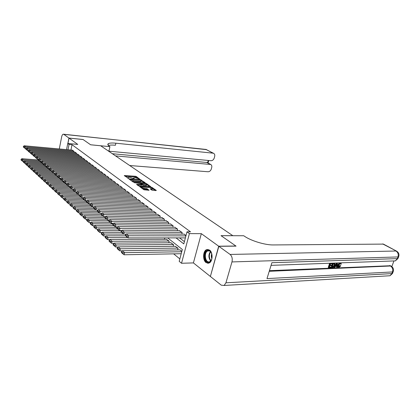 <?xml version="1.0" encoding="UTF-8"?>
<svg xmlns="http://www.w3.org/2000/svg" width="420" height="420" viewBox="0 0 420 420"><rect width="100%" height="100%" fill="white"/><g stroke="black" fill="none" stroke-linecap="round" stroke-linejoin="round"><path stroke-width="0.63" d="M139.781 179.183L136.369 176.542L135.44 176.269L124.278 175.565L128.515 178.447L128.105 177.45L130.042 177.403L134.18 178.815L133.749 177.823L135.655 177.776L139.781 179.183M209.538 250.037L206.546 249.653C202.881 251.081 202.545 260.164 206.062 262.6L209.218 262.988C212.84 261.455 213.066 252.336 209.538 250.037M152.029 190.234L156.356 190.465L152.045 187.462L151.074 187.173L139.687 186.58L143.976 189.798L149.084 190.26L147.194 188.769L144.333 188.375C142.338 188.071 141.419 187.651 141.572 187.105L149.709 187.42C151.683 187.719 152.602 188.144 152.455 188.685L150.129 188.748L152.029 190.234M210.42 276.344L218.689 246.199L235.898 246.02L221.025 235.657L232.838 235.688L100.669 145.772L90.631 144.79L83.108 139.545L69.006 138.096L77.768 144.422L67.762 143.451L69.058 144.406L72.025 144.695L190.528 231.845L186.995 231.819L189.394 233.599L181.529 263.267L179.203 261.356L182.338 249.48L167.643 237.888M218.689 246.199L201.327 233.662L189.394 233.599M144.926 182.884L145.178 182.679L140.154 179.555L128.924 178.883L132.983 181.928L133.943 182.212L144.926 182.884M146.496 183.598L150.749 186.701L139.382 186.097L138.406 185.808L136.579 184.359L141.713 184.553L140.49 183.545L134.143 182.658L145.541 183.314L146.496 183.598L146.375 184.107M69.006 138.096L67.935 143.467M73.715 152.014L73.873 151.237L72.277 150.14M76.372 154.025L76.535 153.237L74.918 152.119M79.076 156.072L79.238 155.269L77.595 154.135M81.816 158.151L81.989 157.332L80.314 156.177M84.604 160.267L84.782 159.427L83.081 158.256M87.439 162.414L87.617 161.558L85.89 160.372M90.321 164.598L90.505 163.727L88.746 162.519M93.251 166.819L93.439 165.926L91.655 164.698M96.227 169.076L96.422 168.168L94.605 166.918M99.257 171.371L99.456 170.447L97.608 169.176M102.333 173.707L102.543 172.762L100.658 171.47M105.467 176.085L105.677 175.119L103.766 173.806M108.654 178.505L108.874 177.518L106.927 176.179M111.898 180.962L112.119 179.959L110.14 178.6M115.195 183.472L115.427 182.443L113.411 181.057M118.555 186.018L118.792 184.968L116.739 183.561M121.973 188.617L122.22 187.541L120.13 186.107M125.454 191.263L125.706 190.16L123.58 188.701M128.998 193.956L129.26 192.827L127.092 191.341M132.61 196.697L132.877 195.547L130.673 194.035M136.285 199.49L136.563 198.314L134.316 196.775M140.033 202.34L140.322 201.133L138.028 199.568M143.85 205.244L144.149 204.005L141.813 202.409M147.74 208.204L148.05 206.934L145.666 205.312M151.704 211.218L152.024 209.921L149.594 208.262M155.752 214.294L156.077 212.966L153.599 211.276M159.873 217.434L160.214 216.069L157.684 214.347M164.078 220.637L164.43 219.235L161.852 217.481M168.368 223.907L168.735 222.469L166.1 220.678M172.746 227.241L173.124 225.766L170.436 223.939M177.214 230.648L177.602 229.131L174.862 227.267M181.771 234.124L182.18 232.565L179.377 230.664M72.025 144.695L70.954 150.019M179.545 237.888L184.406 241.621M183.992 234.134L186.034 235.457M173.633 253.853L179.849 258.914M164.451 239.316L164.813 237.888M166.514 239.311L169.16 241.206L168.756 242.786M170.872 242.771L173.57 244.703L173.15 246.325M175.313 246.304L178.07 248.273L177.634 249.942M179.844 249.911L181.86 251.286M201.327 233.662L193.41 262.909L210.231 276.355M193.41 262.909L181.529 263.267M176.048 237.888L183.808 243.894L186.995 231.819M69.058 144.406L67.987 149.746M66.533 149.615L67.762 143.451M133.675 178.138L133.487 178.595M128.032 177.77L127.832 178.238M137.587 178.169L135.287 176.935L125.055 176.248M130.085 179.597L129.696 179.571M144.28 182.847L141.403 180.836M140.632 180.043L130.168 179.256L133.739 180.621L140.306 181.036L141.293 180.936L140.632 180.043M131.523 180.878L133.581 181.309L133.739 180.621M141.209 181.288L141.131 181.613L140.149 181.718L133.581 181.309M146.937 184.7L149.793 186.695M137.351 185.052L141.577 185.136M140.732 183.719L141.22 183.745M146.029 184.863L146.848 184.774C146.984 184.249 146.081 183.839 144.144 183.54L141.293 183.424L142.522 184.427L146.029 184.863L145.866 185.551L146.748 185.178M145.866 185.551L143.32 185.404L141.692 184.648M152.355 189.084L152.281 189.383L150.911 189.441M141.503 187.404L141.309 187.887M142.506 188.748L144.165 189.073L144.333 188.375M148.139 190.26L147.026 189.467L144.165 189.073M141.461 187.331L140.453 187.278M155.458 190.654L152.544 188.617M39.569 161.049L23.042 159.778L21.877 158.713L38.288 159.989M21.929 160.036L21.116 159.29L21 159.931L21.814 160.681L21.929 160.036L23.042 159.778L22.748 161.39L23.452 161.443L23.331 162.083L24.161 162.845L24.276 162.199L23.452 161.438L24.218 160.855L40.777 162.109M21.877 158.713L21.116 159.29M21.814 160.681L22.748 161.39M73.742 151.137L25.394 146.79L25.1 148.423L25.799 148.486M72.429 150.15L24.213 145.777L25.394 146.79L24.276 147.053L23.452 146.339L23.331 146.99L24.155 147.703L24.276 147.053M25.1 148.423L24.155 147.703M23.452 146.339L24.213 145.777M208.751 262.327C204.041 263.151 203.233 250.724 207.958 250.336C212.704 249.344 213.559 262.064 208.751 262.327M211.323 252.782C210.515 251.328 209.517 250.661 208.336 250.772L207.685 250.971C203.842 252.478 205.107 262.61 209.071 261.875L209.832 261.639L211.502 259.733M211.738 253.885C211.129 255.476 211.166 257.05 211.859 258.61M208.173 249.428L207.107 249.69C202.498 251.475 203.737 263.592 208.52 263.24M68.933 138.043L83.034 139.493L90.605 144.769L109.925 146.669L109.457 146.354C107.735 145.178 107.378 144.275 108.376 143.651C109.625 142.984 112.124 142.837 115.867 143.204L212.993 153.169L206.031 149.447L63.809 134.342L68.933 138.043L67.851 143.456M109.925 146.669L108.995 150.916L108.108 150.838M115.547 155.894L210.74 164.488C211.701 165.086 212.027 166.089 211.717 167.501L211.323 168.971C210.693 170.767 209.601 171.696 208.047 171.759L129.701 165.522M63.809 134.342L63.299 134.195C62.564 134.358 62.024 135.235 61.672 136.815L59.288 148.958M108.607 151.174L210.982 160.718C212.541 160.676 213.638 159.747 214.274 157.936L214.667 156.45C214.988 154.991 214.646 153.962 213.649 153.358L212.993 153.169M108.181 144.527L107.819 144.491M112.345 153.72L207.249 162.524M108.397 145.509C109.814 145.021 112.156 144.931 115.416 145.252L115.867 143.204M338.662 266.569L339.959 265.461L340.814 265.865L339.05 267.341L338.51 267.241L338.352 265.167L337.89 264.889L339.329 262.899M338.51 267.241L338.053 266.963L337.89 264.889M340.972 263.025L341.318 264.143L340.373 264.012L340.342 263.44M337.423 262.967L337.433 267.356L336.966 267.372L337.055 266.065L335.706 266.123L334.892 267.461L333.963 267.199L334.157 266.884M334.824 265.818L336.583 262.999M336.966 267.372L336.504 267.094L336.572 266.086M332.204 263.156L332.257 263.791L330.44 263.86L329.994 265.199L331.685 265.13L331.517 265.634L329.826 265.697L329.322 267.204L331.217 267.125L331.049 267.624L328.697 267.724L328.241 267.44L329.642 263.245M330.094 264.894L331.685 265.13M329.422 266.894L331.217 267.125M269.43 270.669L390.448 265.729M391.86 266.59L393.85 261.135M334.887 263.319L335.018 265.309C334.556 266.684 333.821 267.43 332.813 267.55L331.207 267.314L332.614 263.141M218.846 246.309L210.383 276.476L221.282 285.18L224.133 285.464L225.934 282.807L231.966 261.923C232.649 258.694 232.024 256.2 230.102 254.441L218.846 246.309L236.056 246.131L221.072 235.688L243.737 235.746L244.603 236.329C251.255 240.902 265.319 245.133 273.326 244.939L383.429 244.104M230.102 254.441L395.939 251.018C397.987 252.404 398.669 254.378 397.992 256.946L397.378 258.62L271.882 262.71L266.989 278.591L392.495 271.945L391.886 273.599L390.012 275.741L387.702 275.877M328.697 267.724L329.936 263.235M331.663 267.598L332.908 263.13M332.283 267.078L333.8 266.716L334.577 265.314L334.551 263.797L333.406 263.75L332.283 267.078M332.388 266.774L333.344 266.432L334.115 265.036L334.257 263.723M332.945 267.052L332.488 266.768M333.8 266.716L333.344 266.432M334.577 265.314L334.115 265.036M334.42 267.482L336.919 262.988M336.735 264.411L336.005 265.618L337.087 265.577L337.223 263.608L336.735 264.411M336.194 265.314L336.63 265.298L336.683 264.5M337.087 265.577L336.63 265.298M340.835 264.29L340.347 263.44L338.793 265.151L338.872 266.784L339.176 266.847L338.714 266.569M339.176 266.847L340.421 265.739L339.959 265.461M338.352 265.167C338.819 263.849 339.549 263.109 340.536 262.941L340.399 262.862M340.421 265.739L340.814 265.865M41.995 163.18L25.4 161.936L25.106 163.559L25.835 163.616L25.704 164.273L26.544 165.049L26.665 164.393L25.825 163.622L26.591 163.028L43.47 164.278M24.218 160.855L25.4 161.936L24.276 162.199M24.161 162.845L25.106 163.559M44.462 165.344L27.799 164.131L27.494 165.769L28.261 165.821M26.591 163.028L27.799 164.131L26.665 164.393M26.544 165.049L27.494 165.769M46.982 167.548L30.235 166.362L29.012 165.239L46.216 166.478M29.096 166.625L28.24 165.842L28.119 166.499L28.97 167.286L29.096 166.625L30.235 166.362L29.93 168.011L30.733 168.063M29.012 165.239L28.24 165.842M28.97 167.286L29.93 168.011M49.56 169.79L32.713 168.63L31.468 167.491L49.009 168.714M31.563 168.898L30.692 168.095L30.571 168.761L31.442 169.559L31.563 168.898L32.713 168.63L32.403 170.289L33.248 170.347M31.468 167.491L30.692 168.095M31.442 169.559L32.403 170.289M76.403 153.137L27.783 148.853L27.484 150.497L28.208 150.559M75.064 152.135L26.586 147.819L27.783 148.853L26.654 149.116L25.82 148.391L25.699 149.047L26.539 149.772L26.654 149.116M27.484 150.497L26.539 149.772M25.82 148.391L26.586 147.819M79.102 155.164L30.219 150.953L29.915 152.607L30.66 152.67M77.747 154.145L28.996 149.898L30.219 150.953L29.08 151.216L28.224 150.476L28.103 151.137L28.959 151.877L29.08 151.216M29.915 152.607L28.959 151.877M28.224 150.476L28.996 149.898M81.848 157.227L32.692 153.085L32.382 154.754L33.154 154.817M80.472 156.193L31.448 152.014L32.692 153.085L31.542 153.353L30.676 152.597L30.555 153.263L31.421 154.019L31.542 153.353M32.382 154.754L31.421 154.019M30.676 152.597L31.448 152.014M84.641 159.322L35.207 155.253L34.892 156.933L35.69 156.996M83.239 158.272L33.941 154.161L35.207 155.253L34.046 155.521L33.164 154.76L33.044 155.426L33.92 156.193L34.046 155.521M34.892 156.933L33.92 156.193M33.164 154.76L33.941 154.161M52.185 172.069L35.238 170.935L33.968 169.78L51.854 170.987M34.073 171.208L33.191 170.394L33.065 171.061L33.952 171.875L34.073 171.208L35.238 170.935L34.923 172.609L35.805 172.667M33.968 169.78L33.191 170.394M33.952 171.875L34.923 172.609M87.476 161.453L37.763 157.458L37.443 159.154L38.273 159.217M86.053 160.382L36.477 156.35L37.763 157.458L36.598 157.731L35.7 156.954L35.574 157.626L36.466 158.408L36.598 157.731M37.443 159.154L36.466 158.408M35.7 156.954L36.477 156.35M54.847 174.384L37.8 173.282L36.514 172.106L53.634 173.229M36.629 173.554L35.732 172.73L35.605 173.402L36.503 174.232L36.629 173.554L37.8 173.282L37.48 174.972L38.409 175.03M36.514 172.106L35.732 172.73M36.503 174.232L37.48 174.972M90.358 163.616L40.367 159.705L40.042 161.411L40.898 161.474L40.766 162.146L41.696 162.95L41.827 162.262L40.898 161.459L41.685 160.839L43.013 161.989L42.688 163.706L43.565 163.774L43.433 164.462L44.378 165.286L44.51 164.588L43.565 163.769L44.357 163.144L45.712 164.309L45.376 166.047L46.3 166.11M88.914 162.529L39.06 158.576L40.367 159.705L39.186 159.978L38.278 159.185L38.147 159.868L39.06 160.66L39.186 159.978M40.042 161.411L39.06 160.66M38.278 159.185L39.06 158.576M57.561 176.741L40.409 175.67L39.102 174.473L56.291 175.56M39.228 175.948L38.315 175.103L38.188 175.781L39.102 176.626L39.228 175.948L40.409 175.67L40.089 177.371L41.06 177.429M39.102 174.473L38.315 175.103M39.102 176.626L40.089 177.371M93.293 165.816L43.013 161.989L41.827 162.262M91.817 164.714L41.685 160.839M42.688 163.706L41.696 162.95M60.501 179.146L43.066 178.101L41.732 176.883L58.994 177.938M41.874 178.379L40.945 177.524L40.813 178.206L41.743 179.062L41.874 178.379L43.066 178.101L42.74 179.812L43.754 179.876M41.732 176.883L40.945 177.524M41.743 179.062L42.74 179.812M96.269 168.058L45.712 164.309L44.51 164.588M94.773 166.934L44.357 163.144M45.376 166.047L44.378 165.286M63.567 181.603L45.77 180.574L44.41 179.335L61.745 180.353M44.567 180.852L43.622 179.981L43.486 180.673L44.436 181.545L44.567 180.852L45.77 180.574L45.434 182.301L46.499 182.359M44.41 179.335L43.622 179.981M44.436 181.545L45.434 182.301M99.304 170.331L48.452 166.677L48.116 168.425L49.082 168.494M97.781 169.186L47.077 165.491L48.452 166.677L47.245 166.96L46.284 166.126L46.148 166.819L47.108 167.659L47.245 166.96M48.116 168.425L47.108 167.659M46.284 166.126L47.077 165.491M66.691 184.097L48.521 183.094L47.14 181.828L64.543 182.81M47.308 183.372L46.342 182.485L46.211 183.183L47.171 184.07L47.308 183.372L48.521 183.094L48.184 184.832L49.292 184.889M47.14 181.828L46.342 182.485M47.171 184.07L48.184 184.832M102.386 172.646L51.245 169.087L50.904 170.846L51.917 170.914M100.837 171.486L49.843 167.874L51.245 169.087L50.027 169.37L49.046 168.52L48.909 169.223L49.891 170.074L50.027 169.37M50.904 170.846L49.891 170.074M49.046 168.52L49.843 167.874M69.872 186.638L51.324 185.656L49.917 184.37L67.426 185.315M50.101 185.939L49.114 185.036L48.977 185.734L49.959 186.643L50.101 185.939L51.324 185.656L50.977 187.409L52.133 187.467M49.917 184.37L49.114 185.036M49.959 186.643L50.977 187.409M105.52 175.004L54.091 171.538L53.744 173.313L54.805 173.381M103.945 173.817L52.663 170.305L54.091 171.538L52.862 171.822L51.865 170.961L51.723 171.67L52.721 172.536L52.862 171.822M53.744 173.313L52.721 172.536M51.865 170.961L52.663 170.305M73.243 189.226L54.175 188.265L52.742 186.953L70.355 187.866M52.941 188.554L51.938 187.635L51.802 188.339L52.799 189.257L52.941 188.554L54.175 188.265L53.823 190.029L55.03 190.092M52.742 186.953L51.938 187.635M52.799 189.257L53.823 190.029M108.712 177.398L56.989 174.037L56.632 175.822L57.745 175.896M107.111 176.195L55.535 172.783L56.989 174.037L55.745 174.326L54.731 173.444L54.59 174.158L55.603 175.04L55.745 174.326M56.632 175.822L55.603 175.04M54.731 173.444L55.535 172.783M74.975 191.777L57.078 190.922L55.619 189.588L73.343 190.459M55.834 191.21L54.815 190.276L54.674 190.984L55.692 191.924L55.834 191.21L57.078 190.922L56.726 192.701L57.981 192.759M55.619 189.588L54.815 190.276M55.692 191.924L56.726 192.701M111.956 179.834L59.939 176.578L59.577 178.385L60.737 178.453M110.329 178.61L58.454 175.303L59.939 176.578L58.684 176.867L57.65 175.975L57.503 176.694L58.538 177.592L58.684 176.867M59.577 178.385L58.538 177.592M57.65 175.975L58.454 175.303M78.005 194.444L60.039 193.631L58.553 192.271L76.382 193.1M58.779 193.924L57.74 192.969L57.598 193.683L58.637 194.639L58.779 193.924L60.039 193.631L59.677 195.426L60.989 195.484M58.553 192.271L57.74 192.969M58.637 194.639L59.677 195.426M115.258 182.317L62.942 179.172L62.575 180.989L63.788 181.057M113.6 181.067L61.43 177.87L62.942 179.172L61.677 179.466L60.622 178.553L60.475 179.277L61.53 180.191L61.677 179.466M62.575 180.989L61.53 180.191M60.622 178.553L61.43 177.87M81.092 197.153L63.053 196.387L61.535 195.001L79.548 195.793M61.782 196.681L60.727 195.709L60.58 196.434L61.635 197.405L61.782 196.681L63.053 196.387L62.685 198.198L64.05 198.251M61.535 195.001L60.727 195.709M61.635 197.405L62.685 198.198M118.624 184.842L66.003 181.808L65.63 183.645L66.901 183.713M116.933 183.572L64.465 180.484L66.003 181.808L64.727 182.107L63.651 181.178L63.504 181.907L64.575 182.842L64.727 182.107M65.63 183.645L64.575 182.842M63.651 181.178L64.465 180.484M84.236 199.92L66.124 199.201L64.58 197.788L82.987 198.544M64.843 199.495L63.761 198.508L63.614 199.232L64.691 200.225L64.843 199.495L66.124 199.201L65.751 201.023L67.174 201.075M64.58 197.788L63.761 198.508M64.691 200.225L65.751 201.023M122.047 187.409L69.121 184.501L68.743 186.349L70.067 186.417M120.33 186.118L67.557 183.146L69.121 184.501L67.835 184.8L66.738 183.85L66.591 184.59L67.683 185.54L67.835 184.8M68.743 186.349L67.683 185.54M66.738 183.85L67.557 183.146M87.465 202.734L69.253 202.062L67.678 200.624L86.499 201.343M67.956 202.361L66.859 201.353L66.712 202.088L67.809 203.096L67.956 202.361L69.253 202.062L68.875 203.9L70.355 203.952M67.678 200.624L66.859 201.353M67.809 203.096L68.875 203.9M125.533 190.029L72.303 187.241L71.92 189.105L73.3 189.173M123.779 188.711L70.707 185.866L72.303 187.241L71.001 187.546L69.888 186.58L69.736 187.32L70.849 188.291L71.001 187.546M71.92 189.105L70.849 188.291M69.888 186.58L70.707 185.866M90.767 205.606L72.439 204.981L70.838 203.516L90.085 204.199M71.138 205.286L70.019 204.257L69.862 204.997L70.98 206.026L71.138 205.286L72.439 204.981L72.056 206.834L73.595 206.887M70.838 203.516L70.019 204.257M70.98 206.026L72.056 206.834M129.082 192.691L75.542 190.04L75.154 191.914L76.592 191.987M127.297 191.352L73.915 188.633L75.542 190.04L74.23 190.344L73.091 189.357L72.938 190.108L74.072 191.095L74.23 190.344M75.154 191.914L74.072 191.095M73.091 189.357L73.915 188.633M94.133 208.53L75.695 207.958L74.062 206.462L93.854 207.107M74.377 208.262L73.232 207.212L73.08 207.958L74.219 209.013L74.377 208.262L75.695 207.958L75.301 209.827L76.902 209.874M74.062 206.462L73.232 207.212M74.219 209.013L75.301 209.827M132.699 195.41L78.85 192.885L78.451 194.78L79.952 194.849M130.883 194.045L77.191 191.457L78.85 192.885L77.522 193.195L76.361 192.192L76.204 192.948L77.364 193.956L77.522 193.195M78.451 194.78L77.364 193.956M76.361 192.192L77.191 191.457M97.561 211.512L79.007 210.992L77.343 209.465L97.781 210.068M77.679 211.302L76.514 210.231L76.356 210.982L77.522 212.053L77.679 211.302L79.007 210.992L78.614 212.877L80.278 212.919M77.343 209.465L76.514 210.231M77.522 212.053L78.614 212.877M136.379 198.172L82.22 195.793L81.816 197.704L83.38 197.773M134.531 196.786L80.525 194.334L82.22 195.793L80.882 196.103L79.695 195.079L79.538 195.841L80.719 196.87L80.882 196.103M81.816 197.704L80.719 196.87M79.695 195.079L80.525 194.334M101.057 214.547L82.394 214.084L80.692 212.531L99.414 213.024M81.049 214.4L79.863 213.308L79.7 214.064L80.887 215.161L81.049 214.4L82.394 214.084L81.989 215.985L83.717 216.027M80.692 212.531L79.863 213.308M80.887 215.161L81.989 215.985M140.133 200.991L85.659 198.76L85.249 200.686L86.877 200.75M138.248 199.573L83.932 197.269L85.659 198.76L84.305 199.075L83.097 198.025L82.934 198.797L84.142 199.847L84.305 199.075M85.249 200.686L84.142 199.847M83.097 198.025L83.932 197.269M104.874 217.655L85.843 217.245L84.11 215.654L102.905 216.095M84.483 217.56L83.276 216.447L83.108 217.208L84.32 218.327L84.483 217.56L85.843 217.245L85.428 219.161L87.229 219.193M84.11 215.654L83.276 216.447M84.32 218.327L85.428 219.161M143.955 203.863L89.166 201.784L88.746 203.726L90.442 203.789M142.034 202.419L87.402 200.261L89.166 201.784L87.796 202.099L86.567 201.033L86.399 201.81L87.633 202.881L87.796 202.099M88.746 203.726L87.633 202.881M86.567 201.033L87.402 200.261M108.854 220.82L89.36 220.463L87.591 218.846L106.465 219.219M87.99 220.784L86.756 219.644L86.588 220.416L87.822 221.555L87.99 220.784L89.36 220.463L88.94 222.395L90.809 222.427M87.591 218.846L86.756 219.644M87.822 221.555L88.94 222.395M147.851 206.787L92.746 204.871L92.321 206.829L94.085 206.887M145.892 205.317L90.946 203.317L92.746 204.871L91.366 205.191L90.106 204.099L89.938 204.881L91.192 205.973L91.366 205.191M92.321 206.829L91.192 205.973M90.106 204.099L90.946 203.317M112.922 224.049L92.951 223.75L91.151 222.096L110.103 222.411M91.565 224.07L90.305 222.915L90.137 223.692L91.397 224.852L91.565 224.07L92.951 223.75L92.526 225.703L94.463 225.724M91.151 222.096L90.305 222.915M91.397 224.852L92.526 225.703M151.825 209.769L96.401 208.021L95.965 210L97.802 210.053M149.83 208.273L94.563 206.435L96.401 208.021L95.004 208.341L93.718 207.233L93.55 208.021L94.831 209.134L95.004 208.341M95.965 210L94.831 209.134M93.718 207.233L94.563 206.435M117.175 227.335L96.621 227.105L94.778 225.419L113.852 225.671M95.219 227.43L93.933 226.249L93.76 227.031L95.046 228.218L95.219 227.43L96.621 227.105L96.185 229.073L98.196 229.089M94.778 225.419L93.933 226.249M95.046 228.218L96.185 229.073M155.873 212.814L100.128 211.234L99.687 213.229L101.593 213.281M153.841 211.286L98.254 209.617L100.128 211.234L98.716 211.559L97.409 210.425L97.235 211.223L98.543 212.363L98.716 211.559M99.687 213.229L98.543 212.363M97.409 210.425L98.254 209.617M121.627 230.696L100.364 230.528L98.48 228.811L117.674 228.989M98.947 230.858L97.634 229.651L97.456 230.444L98.768 231.651L98.947 230.858L100.364 230.528L99.918 232.512L102.008 232.528M98.48 228.811L97.634 229.651M98.768 231.651L99.918 232.512M160.004 215.912L103.934 214.515L103.483 216.531L105.473 216.578M157.93 214.358L102.023 212.867L103.934 214.515L102.511 214.851L101.173 213.691L100.994 214.494L102.328 215.654L102.511 214.851M103.483 216.531L102.328 215.654M101.173 213.691L102.023 212.867M123.706 234.103L104.181 234.024L102.265 232.271L121.574 232.381M102.753 234.36L101.414 233.126L101.236 233.924L102.575 235.158L102.753 234.36L104.181 234.024L103.735 236.03L105.898 236.035M102.265 232.271L101.414 233.126M102.575 235.158L103.735 236.03M164.22 219.077L107.825 217.87L107.368 219.902L109.431 219.944M162.099 217.487L105.871 216.184L107.825 217.87L106.381 218.206L105.016 217.025L104.837 217.833L106.202 219.02L106.381 218.206M107.368 219.902L106.202 219.02M105.016 217.025L105.871 216.184M127.685 237.599L108.087 237.599L106.123 235.804L125.559 235.846M106.643 237.935L105.273 236.675L105.089 237.478L106.46 238.744L106.643 237.935L108.087 237.599L107.625 239.621L109.877 239.615M106.123 235.804L105.273 236.675M106.46 238.744L107.625 239.621M168.515 222.306L111.794 221.298L111.332 223.346L113.474 223.382M166.357 220.684L109.799 219.576L111.794 221.298L110.339 221.634L108.943 220.427L108.759 221.246L110.156 222.453L110.339 221.634M111.332 223.346L110.156 222.453M108.943 220.427L109.799 219.576M168.945 241.033L112.072 241.248L110.072 239.411L166.777 239.311M110.612 241.584L109.216 240.298L109.027 241.112L110.428 242.403L110.612 241.584L112.072 241.248L111.605 243.285L113.936 243.269M110.072 239.411L109.216 240.298M110.428 242.403L111.605 243.285M172.904 225.598L115.852 224.794L115.379 226.863L117.605 226.889M170.698 223.944L113.815 223.036L115.852 224.794L114.382 225.136L112.959 223.902L112.77 224.726L114.193 225.965L114.382 225.136M115.379 226.863L114.193 225.965M112.959 223.902L113.815 223.036M173.35 244.529L116.151 244.976L114.098 243.101L171.134 242.771M114.671 245.317L113.242 244.004L113.053 244.823L114.482 246.141L114.671 245.317L116.151 244.976L115.673 247.034L118.088 247.007M114.098 243.101L113.242 244.004M114.482 246.141L115.673 247.034M177.377 228.958L120.005 228.37L119.516 230.459L121.832 230.48M175.13 227.273L117.915 226.574L120.005 228.37L118.514 228.716L117.059 227.456L116.865 228.291L118.319 229.551L118.514 228.716M119.516 230.459L118.319 229.551M117.059 227.456L117.915 226.574M177.844 248.094L120.314 248.787L118.22 246.871L175.581 246.304M118.818 249.134L117.359 247.79L117.164 248.614L118.624 249.963L118.818 249.134L120.314 248.787L119.826 250.861L122.336 250.824M118.22 246.871L117.359 247.79M118.624 249.963L119.826 250.861M181.949 232.391L124.241 232.029L123.748 234.134L126.152 234.145M179.65 230.664L122.11 230.191L124.241 232.029L122.74 232.376L121.249 231.089L121.055 231.929L122.54 233.221L122.74 232.376M123.748 234.134L122.54 233.221M121.249 231.089L122.11 230.191M181.739 251.748L124.572 252.683L122.43 250.724L180.122 249.905M123.06 253.034L121.564 251.659L121.37 252.494L122.861 253.869L123.06 253.034L124.572 252.683L124.073 254.777L181.22 253.712M122.43 250.724L121.564 251.659M122.861 253.869L124.073 254.777M185.918 235.893L128.578 235.767L128.074 237.893L185.393 237.888M184.27 234.134L126.399 233.888L128.578 235.767L127.055 236.119L125.533 234.801L125.333 235.652L126.856 236.969L127.055 236.119M128.074 237.893L126.856 236.969M125.533 234.801L126.399 233.888M133.812 178.747L133.906 178.348M128.153 178.379L128.247 177.975M124.525 175.87L124.604 175.529M135.287 176.935L135.44 176.269M136.216 177.209L136.369 176.542M129.166 179.193L129.245 178.847M140.081 179.86L140.154 179.555M140.989 180.29L141.094 179.834M130.085 179.855L130.2 179.372M130.578 180.201L130.688 179.723M140.149 181.718L140.306 181.036M136.815 184.669L136.899 184.322M141.241 185.283L141.403 184.59M145.435 183.766L145.541 183.314M141.23 184.07L141.346 183.598M142.359 185.12L142.522 184.427M143.32 185.404L143.488 184.711M150.355 189.053L150.434 188.711M151.478 189.472L151.646 188.78M146.044 189.178L146.213 188.48M147.026 189.467L147.194 188.769M139.918 186.895L140.002 186.543M150.964 187.635L151.074 187.173M151.919 187.971L152.045 187.462M210.662 261.009C208.415 257.901 208.336 254.746 210.42 251.548M210.693 251.837C208.845 254.835 208.918 257.791 210.919 260.71M210.032 164.283L206.441 162.267M207.59 162.719L208.189 160.456M63.578 134.221L206.771 149.683M225.934 282.807L391.886 273.599L392.506 273.473L392.742 272.843M398.27 255.675L398.606 256.841L397.992 256.946L231.966 261.923M396.727 251.218L382.651 243.91M269.236 271.299L390.474 266.007L389.608 265.524M271.063 265.356L395.33 260.883L397.992 258.515L397.378 258.62L395.33 260.883L393.01 260.967M383.339 244.057L396.622 251.16C398.79 252.551 399.452 254.447 398.606 256.841L398.207 257.933M390.474 266.007C392.49 267.435 393.162 269.409 392.495 271.945L393.115 271.824C393.965 269.462 393.33 267.572 391.214 266.154L390.474 266.007M391.33 266.222L390.348 265.671M393.346 271.199L392.506 273.473L390.012 275.741L224.133 285.464M337.166 264.458L336.84 264.259M206.546 249.653L207.207 249.648M130.037 179.818L130.148 179.324M141.131 181.613L141.293 180.936M141.55 185.246L141.713 184.553M146.68 185.462L146.848 184.774M141.157 184.018L141.272 183.53M152.281 189.383L152.455 188.685M209.528 250.94L207.685 250.971M210.226 261.628L209.832 261.639M108.055 145.105L108.376 143.651M210.74 164.488L207.144 162.472M213.649 153.358L205.711 149.326M208.084 162.997L208.745 160.508"/></g></svg>

